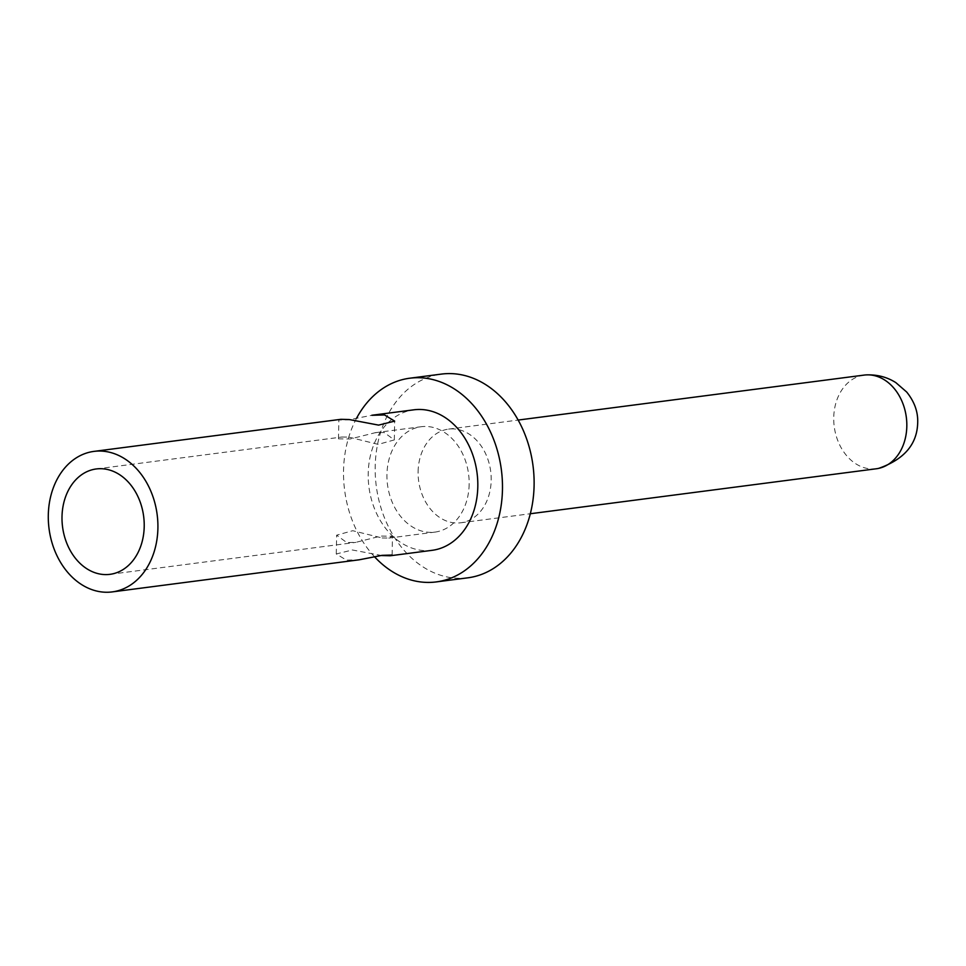 <?xml version="1.0" encoding="UTF-8"?>
<svg xmlns="http://www.w3.org/2000/svg" width="966" height="966" viewBox="0 0 966 966"><rect width="100%" height="100%" fill="white"/><g stroke="black" fill="none" stroke-linecap="round" stroke-linejoin="round"><path stroke-width="0.72" stroke-dasharray="4.83 3.62" d="M382.162 537.977L388.791 538.062L392.474 536.239L380.87 536.082L355.862 542.337L346.782 542.578L336.651 535.176L352.735 530.708L382.162 537.977M381.824 555.547L352.385 549.98L336.289 553.965L346.444 560.147L359.147 559.785M469.15 484.292A53.13 40.886 82.6 0 1 434.893 532.109A53.13 40.886 82.6 0 1 386.943 474.535A53.13 40.886 82.6 0 1 421.2 426.718A53.13 40.886 82.6 0 1 469.15 484.292M432.14 550.318A70.844 54.507 82.6 0 1 368.203 473.557A70.844 54.507 82.6 0 1 413.871 409.813M340.889 419.316L338.861 420.053L348.919 419.739L371.813 415.295M348.811 437.115L378.201 444.384L394.321 439.916L384.178 432.514L375.098 432.744L350.151 438.987L338.498 438.842L342.181 437.03L348.811 437.115M374.639 556.899A102.71 79.031 82.6 0 1 343.546 470.635A102.71 79.031 82.6 0 1 356.623 418.133M467.882 577.813A102.71 79.031 82.6 0 1 375.194 466.518A102.71 79.031 82.6 0 1 441.402 374.096M418.109 471.613A47.237 36.346 82.6 0 1 448.562 429.121A47.237 36.346 82.6 0 1 491.187 480.295A47.237 36.346 82.6 0 1 460.734 522.787A47.237 36.346 82.6 0 1 418.109 471.613M876.367 468.764A47.237 36.346 82.6 0 1 833.743 417.59A47.237 36.346 82.6 0 1 864.196 375.086M392.111 555.027L392.474 536.239M109.955 574.335L355.874 542.373M388.791 538.098L434.893 532.109M394.321 439.916L394.683 421.128M448.562 429.121L518.15 420.065M460.734 522.787L530.322 513.743M96.25 468.957L342.169 436.994M375.098 432.708L421.2 426.718M338.486 438.842L338.849 420.053M336.277 553.965L336.639 535.176"/><path stroke-width="1.45" d="M112.237 591.904A70.844 54.507 82.6 0 1 48.3 515.144A70.844 54.507 82.6 0 1 93.968 451.388A70.844 54.507 82.6 0 1 157.905 528.16A70.844 54.507 82.6 0 1 112.237 591.904L359.147 559.809L382.053 555.353L392.111 555.027L390.071 555.764L381.824 555.547M144.212 526.53A53.13 40.886 82.6 0 1 109.955 574.335A53.13 40.886 82.6 0 1 62.005 516.762A53.13 40.886 82.6 0 1 96.25 468.957A53.13 40.886 82.6 0 1 144.212 526.53M371.813 415.271L413.871 409.813A70.844 54.507 82.6 0 1 477.808 486.574A70.844 54.507 82.6 0 1 432.14 550.318L390.083 555.788M371.813 415.295L384.516 414.933L394.671 421.128L378.6 425.112L349.149 419.534L340.889 419.316L93.968 451.388M356.623 418.133A102.71 79.031 82.6 0 1 409.765 378.213A102.71 79.031 82.6 0 1 502.465 489.496A102.71 79.031 82.6 0 1 436.246 581.918A102.71 79.031 82.6 0 1 374.639 556.899M409.765 378.213L441.402 374.096A102.71 79.031 82.6 0 1 534.101 485.391A102.71 79.031 82.6 0 1 467.882 577.813L436.246 581.918M518.15 420.065L864.196 375.086A47.237 36.346 82.6 0 1 866.417 374.893A47.237 36.346 82.6 0 1 906.82 426.272A47.237 36.346 82.6 0 1 878.577 468.389A47.237 36.346 82.6 0 1 876.367 468.764L530.322 513.743M878.577 468.389C904.224 459.466 917.265 444.155 917.7 422.456C918.062 411.745 914.391 401.602 906.676 392.015L895.905 382.669C887.259 377.126 877.43 374.53 866.417 374.893"/></g></svg>
